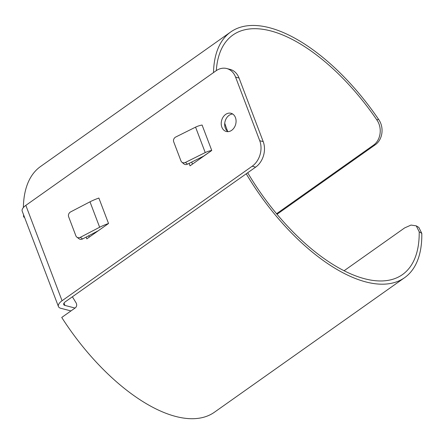 <?xml version="1.0" encoding="UTF-8"?>
<svg xmlns="http://www.w3.org/2000/svg" width="444" height="444" viewBox="0 0 444 444"><rect width="100%" height="100%" fill="white"/><g stroke="black" fill="none" stroke-linecap="round" stroke-linejoin="round"><path stroke-width="0.67" d="M72.405 296.77A150.51 70.285 54.7 0 0 76.035 302.747C77.084 304.789 76.845 306.488 75.319 307.847L61.738 317.454A150.51 70.285 -125.3 0 0 214.446 412.215L404.584 277.694A150.51 70.285 -125.3 0 1 246.242 173.782M375.125 144.866C382.539 139.949 384.482 127.583 378.61 119.397L376.773 119.819C382.661 127.994 380.724 140.365 373.31 145.288L375.125 144.866L277.012 214.28M276.557 213.736L373.31 145.288M344.056 270.773L404.623 227.922L411.044 225.069L416.261 225.857L419.203 231.79L421.8 233.372A150.51 70.285 -125.3 0 1 404.584 277.694M376.773 119.819A146.748 68.526 54.7 0 0 232.9 35.032A146.748 68.526 54.7 0 0 216.3 70.618M224.742 123.26A146.748 68.526 54.7 0 0 227.622 131.319M247.697 172.749A146.748 68.526 54.7 0 0 402.414 274.625A146.748 68.526 54.7 0 0 419.203 231.79M213.52 72.577A150.51 70.285 -125.3 0 1 230.73 31.957A150.51 70.285 -125.3 0 1 378.61 119.397M421.8 233.372L418.836 227.422L416.261 225.852M24.614 217.521L23.649 216.933L24.231 216.522M23.649 216.933A150.51 70.285 -125.3 0 1 23.504 214.607M23.377 207.542A150.51 70.285 -125.3 0 1 40.593 166.478L230.73 31.957M80.331 237.324A3.763 3.28 126.4 0 1 76.89 237.174A3.763 3.28 126.4 0 1 75.88 235.831L68.637 216.755A3.763 3.28 126.4 0 1 70.668 211.888L89.988 201.815L99.645 227.245A31.652 13.542 -20.8 0 1 108.536 223.493L98.18 230.819L82.562 238.966L80.331 237.324L99.645 227.245M76.89 237.174L79.121 238.817A3.763 3.28 -53.6 0 0 82.562 238.966M98.873 198.057L108.536 223.493L98.873 198.057A31.652 13.542 159.2 0 0 89.988 201.815M173.698 141.814A3.763 3.313 130.7 0 1 175.785 136.996L195.565 127.139L205.228 152.57A11.289 4.829 -20.8 0 1 211.755 150.466L203.552 156.166L187.479 164.175L185.448 162.426A3.763 3.313 130.7 0 1 181.79 162.104A3.763 3.313 130.7 0 1 180.947 160.889L173.698 141.814M185.448 162.426L205.228 152.57M181.79 162.104L183.822 163.847A3.763 3.313 -49.3 0 0 187.479 164.175M189.083 163.375L190.021 165.84L211.755 150.466L202.092 125.036A11.289 4.829 159.2 0 0 195.565 127.139M235.586 77.134L239.05 78.033A18.815 14.558 -75.5 0 0 230.192 69.431L226.729 68.531A18.815 14.558 104.5 0 1 235.586 77.134L259.74 140.72A18.815 14.558 104.5 0 1 252.198 166.223L62.06 300.743A11.289 4.829 159.2 0 0 58.43 306.543A11.289 4.829 159.2 0 0 60.834 308.303L70.962 310.928M239.05 78.033L263.203 141.614L259.74 140.72M252.198 166.223L255.661 167.122A18.815 14.558 -75.5 0 0 263.203 141.614M255.661 167.122L65.523 301.637A5.644 2.414 159.2 0 0 63.708 304.54A5.644 2.414 159.2 0 0 64.907 305.416L75.036 308.047M232.673 113.997A9.407 7.282 -75.5 0 0 229.093 115.329A9.407 7.282 -75.5 0 0 224.703 123.726A9.407 7.282 -75.5 0 0 228.094 131.652M191.708 162.066L192.48 164.102M88.739 235.742L89.266 237.124M58.43 306.543L22.2 211.166A11.289 4.829 -20.8 0 1 25.83 205.367L215.967 70.846A18.815 14.558 104.5 0 1 226.729 68.531M225.63 114.43A9.407 7.282 104.5 0 1 231.013 113.27A9.407 7.282 104.5 0 1 235.697 124.203A9.407 7.282 104.5 0 1 226.29 131.485A9.407 7.282 104.5 0 1 221.229 123.976A9.407 7.282 104.5 0 1 225.63 114.43M108.536 223.493L86.808 238.866L86.136 237.102M25.83 205.367L62.06 300.743M64.025 303.086L64.907 305.416"/></g></svg>
